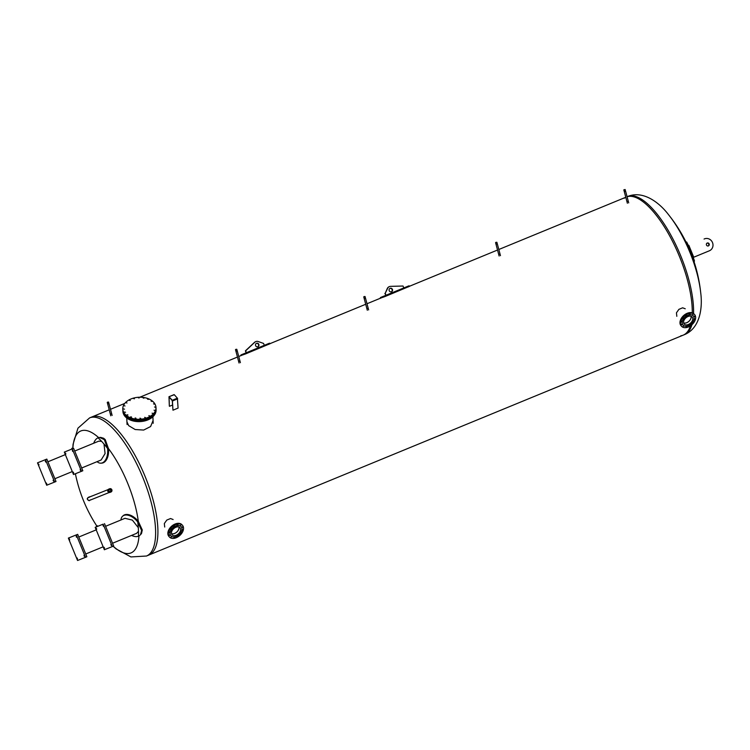 <?xml version="1.0" encoding="UTF-8"?>
<svg xmlns="http://www.w3.org/2000/svg" width="750" height="750" viewBox="0 0 750 750"><rect width="100%" height="100%" fill="white"/><g stroke="black" fill="none" stroke-linecap="round" stroke-linejoin="round"><path stroke-width="1.12" d="M692.278 254.878A150.384 150.384 0 0 1 694.491 261.075L693.675 259.088A150.384 150.309 -118 0 0 687.506 244.031L686.672 242.016L686.091 242.231A149.775 149.775 0 0 0 668.691 214.884L668.691 214.884A66.131 23.484 67.6 0 1 700.697 292.659L700.697 292.659C702.75 307.819 700.069 328.266 684.469 334.631A74.691 26.522 67.6 0 1 684.394 334.669M627.075 196.753A74.691 26.522 67.6 0 1 668.7 234.131A74.691 26.522 67.6 0 1 692.269 312.844A74.691 26.522 67.6 0 0 668.7 234.131A74.691 26.522 67.6 0 0 627.075 196.753M146.391 556.059A74.691 26.522 -112.4 0 0 146.475 556.022L148.781 555.075A74.691 26.522 -112.4 0 0 144.928 476.025A74.691 26.522 -112.4 0 0 92.016 416.897A74.691 26.522 67.6 0 1 144.928 476.025A74.691 26.522 67.6 0 1 148.781 555.075A74.691 26.522 67.6 0 1 148.697 555.112A74.691 26.522 -112.4 0 0 148.781 555.075L683.156 335.175A74.691 26.522 67.6 0 0 690.441 325.884A74.691 26.522 67.6 0 1 683.156 335.175A74.691 26.522 67.6 0 1 683.072 335.212A74.691 26.522 67.6 0 1 680.812 335.803M624.197 198.234A74.691 26.522 67.6 0 1 625.781 197.269L498.816 249.497M113.175 546.216A65.944 23.419 -112.4 0 0 130.95 552.947A65.944 23.419 -112.4 0 0 138.966 535.978M120.956 519.975A12.881 7.472 48.1 0 1 122.587 516.225A12.881 7.472 48.1 0 1 137.747 522.009L141.628 530.531L140.456 534.797L141.544 533.419L142.284 529.95L138.309 521.362A65.944 23.419 -112.4 0 0 108.441 448.538L105.234 439.613L103.641 438.263L100.706 437.4L99.609 437.456L104.362 439.65L107.588 448.481A12.881 7.5 87 0 1 100.894 463.181A12.881 7.5 87 0 1 97.069 461.663M98.625 437.606A65.944 23.419 -112.4 0 0 72.881 448.181L72.881 448.181A12.881 0.975 -96.5 0 1 73.163 448.538M499.959 253.988L498.769 254.484M368.147 308.231L366.956 308.719M239.897 361.003L238.697 361.5M628.219 201.206L627.019 201.703M111.647 413.784L110.447 414.272M676.819 316.312L676.453 312.797L678.909 309.347L682.641 307.809L685.237 308.784M164.709 527.044L164.334 523.538L166.791 520.078L170.531 518.541L173.119 519.525M153.066 420.581L150.6 426.544L143.663 430.059L135.159 429.525L128.681 425.653L126.928 421.809M691.941 324.713A74.691 26.522 67.6 0 1 684.469 334.631L683.156 335.175A74.691 26.522 67.6 0 1 683.072 335.212M686.606 242.025L686.053 242.278L686.925 244.266A149.766 149.691 62 0 1 693.103 259.322L693.872 261.347L694.444 261.112L693.872 261.347M704.156 239.006A6.441 6.019 68.2 0 0 704.1 239.025A6.441 6.019 68.2 0 0 704.053 239.053L704.475 238.875A6.441 6.019 -111.8 0 1 712.5 242.569A6.441 6.019 -111.8 0 1 709.369 250.791L693.309 257.4L688.425 245.484M708.169 245.972A1.547 1.444 68.2 0 0 707.034 243.141M688.847 245.316L693.731 257.222M706.481 245.016A1.547 1.444 -111.8 0 1 707.241 243.038A1.547 1.444 -111.8 0 1 709.153 243.919A1.547 1.444 -111.8 0 1 708.384 245.906A1.547 1.444 -111.8 0 1 706.481 245.016M97.912 526.247A12.881 0.947 -128.1 0 0 97.153 525.816L96.347 526.453A12.881 0.947 51.9 0 1 96.844 526.669M76.453 537.263L76.2 536.231L76.453 537.263M84.272 556.331L84.019 555.3L84.272 556.331M77.484 559.05L77.222 558.019L77.484 559.05M69.666 539.991L69.403 538.95L69.666 539.991M76.341 534.9L85.528 557.297L77.55 560.494L68.362 538.097L77.681 534.347L86.869 556.753L85.528 557.297M77.681 534.347L68.362 538.097M75.131 473.85L75.816 473.766A12.881 0.975 -96.5 0 0 75.975 473.512M71.747 448.669L71.85 448.303A12.881 0.975 83.5 0 1 71.859 448.303A12.881 0.975 83.5 0 1 72.234 448.912M53.081 480.272L53.625 481.191L53.081 480.272M46.284 482.991L46.828 483.909L46.284 482.991M38.466 463.931L39.009 464.85L38.466 463.931M45.263 461.203L45.806 462.122L45.263 461.203M54.666 482.044L46.688 485.241L37.5 462.844L45.478 459.647L54.666 482.044L56.006 481.5L46.819 459.094L45.478 459.647M46.819 459.094L37.5 462.844M100.894 463.181L101.728 463.134A12.881 7.5 -93 0 0 108.441 448.538M93.722 443.231A12.881 7.5 87 0 1 98.044 437.803L99.609 437.456M74.728 451.041L98.747 441.159L101.597 441.319L103.997 444.009L105.084 453.572L101.119 459.994L81.684 467.991M73.388 472.134L73.641 473.166L73.388 472.134M65.569 453.075L65.822 454.106L65.569 453.075M72.356 450.347L72.619 451.388L72.356 450.347M80.175 469.416L80.438 470.447L80.175 469.416M73.5 474.506L64.312 452.1L72.291 448.903L81.478 471.309L73.5 474.506M72.291 448.903L64.312 452.1M73.631 448.359L82.819 470.756L81.478 471.309M138.309 521.362A12.881 7.472 -131.9 0 0 123.216 515.662L122.587 516.225M139.819 535.359L138.412 536.241A12.881 7.472 48.1 0 1 131.578 535.406M105.591 526.294L124.997 518.316L132.356 520.106L138.319 527.691L138.488 531.272L136.603 533.344L112.547 543.244M96.759 529.134L96.216 528.216L96.759 529.134M103.556 526.406L103.012 525.487L103.556 526.406M111.375 545.475L110.831 544.556L111.375 545.475M104.578 548.194L104.034 547.275L104.578 548.194M95.175 527.353L103.153 524.156L112.341 546.553L104.362 549.75L95.175 527.353L103.153 524.156M104.494 523.603L113.681 546.009L112.341 546.553M156.037 408.609A16.612 11.016 177.3 0 1 156.037 408.666A16.612 11.016 177.3 0 1 139.959 420.45A16.612 11.016 177.3 0 1 122.85 410.231A16.612 11.016 177.3 0 1 122.85 410.175M156.037 408.666L156.094 409.819A16.612 11.016 177.3 0 1 140.016 421.613A16.612 11.016 177.3 0 1 122.906 411.384L122.85 410.231M123.684 408.9L124.528 409.191L123.684 408.9M124.181 405.694L125.025 405.984L124.181 405.694M126.131 402.712L126.984 403.003L126.131 402.712M129.356 400.238L130.209 400.528L129.356 400.238M133.537 398.522L134.391 398.812L133.537 398.522M138.262 397.716L139.116 398.006L138.262 397.716M143.072 397.922L143.925 398.212L143.072 397.922M147.487 399.103L148.341 399.394L147.487 399.103M151.088 401.156L151.941 401.447L151.088 401.156M153.506 403.866L154.359 404.156L153.506 403.866M154.528 406.978L155.372 407.269L154.528 406.978M154.031 410.175L154.875 410.466L154.031 410.175M152.072 413.166L152.925 413.456L152.072 413.166M148.847 415.641L149.7 415.931L148.847 415.641M144.666 417.356L145.519 417.647L144.666 417.356M139.941 418.153L140.794 418.444L139.941 418.153M135.141 417.956L135.984 418.247L135.141 417.956M130.716 416.775L131.569 417.066L130.716 416.775M127.125 414.722L127.969 415.012L127.125 414.722M124.697 412.013L125.55 412.303L124.697 412.013M131.062 398.934A16.612 11.016 177.3 0 1 155.981 407.475A16.612 11.016 177.3 0 1 139.903 419.259A16.612 11.016 177.3 0 1 122.794 409.041A16.612 11.016 177.3 0 1 131.062 398.934M155.981 407.475L156.028 408.553A16.612 11.016 177.3 0 1 139.959 420.338A16.612 11.016 177.3 0 1 122.841 410.119L122.794 409.041M686.531 315.262L685.697 316.022L686.531 315.262M683.475 317.859L682.819 318.703L683.475 317.859M681.647 321.15L681.244 321.947L681.647 321.15M681.544 324.244L682.228 324.141L681.375 324.891L681.544 324.244M683.184 326.325L684.047 325.988L683.184 326.325M686.147 326.822L687.056 326.241L686.147 326.822M692.691 322.238L693.337 322.162L692.681 323.006L692.456 322.556M694.509 319.716L694.913 318.919L694.509 319.716M694.612 316.622L693.928 316.734L694.772 315.975L694.612 316.622M692.962 314.541L692.109 314.887L692.962 314.541M690.009 314.044L689.1 314.625L690.009 314.044M682.969 325.078A6.9 4.547 -41.8 0 1 682.931 325.031A6.9 4.547 -41.8 0 1 687.834 315.272A6.9 4.547 -41.8 0 1 693.225 315.834A6.9 4.547 -41.8 0 1 693.263 315.872M688.397 325.678A6.9 4.547 -41.8 0 1 683.006 325.125A6.9 4.547 -41.8 0 1 687.909 315.356A6.9 4.547 -41.8 0 1 693.3 315.919A6.9 4.547 -41.8 0 1 688.397 325.678M687.769 313.884A8.756 5.766 -41.8 0 1 694.603 314.597A8.756 5.766 -41.8 0 1 688.387 326.981A8.756 5.766 -41.8 0 1 681.553 326.269A8.756 5.766 -41.8 0 1 687.769 313.884M681.553 326.269L681.009 325.659A8.756 5.766 -41.8 0 1 687.225 313.284A8.756 5.766 -41.8 0 1 694.059 313.988L694.603 314.597M691.097 316.275A5.344 3.516 -41.8 0 1 686.737 322.725A5.344 3.516 -41.8 0 1 683.616 322.969M688.341 324.516A5.344 3.516 -41.8 0 1 684.178 324.075A5.344 3.516 -41.8 0 1 687.966 316.528A5.344 3.516 -41.8 0 1 692.137 316.959A5.344 3.516 -41.8 0 1 688.341 324.516M683.597 322.903A5.278 3.478 138.2 0 0 686.737 322.678A5.278 3.478 138.2 0 0 691.031 316.256M180.572 532.978L181.219 532.903L180.572 533.747L180.338 533.288M182.4 530.456L182.803 529.65L182.4 530.456M182.503 527.353L181.819 527.466L182.662 526.716L182.503 527.353M180.853 525.281L180 525.619L180.853 525.281M177.891 524.784L176.981 525.366L177.891 524.784M174.422 525.994L173.578 526.763L174.422 525.994M171.356 528.6L170.709 529.444L171.356 528.6M169.528 531.891L169.125 532.688L169.528 531.891M169.425 534.984L170.109 534.872L169.266 535.631L169.425 534.984M171.075 537.066L171.928 536.719L171.075 537.066M174.028 537.562L174.947 536.981L174.028 537.562M170.859 535.819A6.9 4.547 -41.8 0 1 170.812 535.772A6.9 4.547 -41.8 0 1 175.716 526.013A6.9 4.547 -41.8 0 1 181.106 526.575A6.9 4.547 -41.8 0 1 181.144 526.613L181.191 526.659A6.9 4.547 -41.8 0 1 176.287 536.419A6.9 4.547 -41.8 0 1 170.897 535.856A6.9 4.547 -41.8 0 1 175.8 526.097A6.9 4.547 -41.8 0 1 181.191 526.659M176.269 537.722A8.756 5.766 -41.8 0 1 169.434 537.009A8.756 5.766 -41.8 0 1 175.65 524.625A8.756 5.766 -41.8 0 1 182.494 525.337A8.756 5.766 -41.8 0 1 176.269 537.722M169.434 537.009L168.891 536.4A8.756 5.766 -41.8 0 1 175.116 524.016A8.756 5.766 -41.8 0 1 181.95 524.728L182.494 525.337M178.978 527.016A5.344 3.516 -41.8 0 1 174.628 533.456A5.344 3.516 -41.8 0 1 171.497 533.709M175.856 527.269A5.344 3.516 -41.8 0 1 180.019 527.7A5.344 3.516 -41.8 0 1 176.231 535.247A5.344 3.516 -41.8 0 1 172.059 534.816A5.344 3.516 -41.8 0 1 175.856 527.269M171.487 533.644A5.278 3.478 138.2 0 0 176.756 532.059A5.278 3.478 138.2 0 0 178.912 526.997M380.587 298.153L380.372 297.628L380.466 298.2M380.372 297.628A75.309 26.738 67.6 0 1 381.281 297.197A75.309 26.738 67.6 0 1 382.406 296.812L382.641 297.384L385.144 296.484L409.359 286.388M403.8 287.925L403.022 286.022L390.572 286.359A3.712 3.469 68.2 0 0 387.684 288.253L385.209 293.353L385.988 295.256L408 286.2A75.309 26.738 67.6 0 1 409.125 285.816L382.406 296.812M409.125 285.816L409.5 286.369M380.606 298.2A74.691 26.522 67.6 0 1 381.516 297.769A74.691 26.522 67.6 0 1 382.641 297.384M391.341 291.816A1.856 1.734 68.2 0 0 389.972 288.394M389.222 290.7A1.856 1.734 -111.8 0 1 390.131 288.319A1.856 1.734 -111.8 0 1 392.428 289.397A1.856 1.734 -111.8 0 1 391.509 291.759A1.856 1.734 -111.8 0 1 389.222 290.7M385.209 293.353L387.347 288.384A3.712 3.469 -111.8 0 1 389.278 286.669M385.988 295.256L384.872 293.484M245.438 353.306L242.934 354.206L243.169 354.778L245.672 353.878L245.438 353.306L269.653 343.209L270.028 343.762M245.672 353.878L269.887 343.781M269.653 343.209A75.309 26.738 -112.4 0 0 268.528 343.594L264.328 345.319L263.55 343.416L258.197 341.531A3.712 3.469 68.2 0 0 254.831 342.225L245.738 350.747L246.178 352.791L245.391 350.878L254.494 342.356A3.712 3.469 -111.8 0 1 255.684 341.644M242.934 354.206A75.309 26.738 -112.4 0 0 241.809 354.591A75.309 26.738 -112.4 0 0 240.9 355.022L240.984 355.594M243.169 354.778A74.691 26.522 -112.4 0 0 242.044 355.162A74.691 26.522 -112.4 0 0 241.134 355.594M258.834 344.353A1.856 1.734 -111.8 0 1 257.916 346.734A1.856 1.734 -111.8 0 1 255.619 345.656A1.856 1.734 -111.8 0 1 256.537 343.294A1.856 1.734 -111.8 0 1 258.834 344.353M257.747 346.791A1.856 1.734 68.2 0 0 256.369 343.369M246.516 352.65L264.328 345.319M108.984 403.631L107.663 403.988M108.122 402.347L107.447 402.375L108.122 402.347M107.606 402.122L108.562 402.075L107.606 402.122M112.144 415.453L109.003 403.669L107.681 404.025L110.803 415.809M237.234 350.859L235.922 351.206M236.372 349.566L235.697 349.594L236.372 349.566M235.856 349.341L236.812 349.303L235.856 349.341M240.394 362.672L237.253 350.897L235.931 351.253L239.053 363.028M365.484 298.087L364.172 298.481L365.494 298.125L368.644 309.9M364.622 296.794L363.947 296.822L364.622 296.794M364.116 296.569L365.072 296.522L364.116 296.569M625.547 191.062L624.234 191.456L625.556 191.109L625.134 189.506L623.822 189.853L625.134 189.506M624.684 189.769L624.009 189.806L624.684 189.769M497.297 243.844L495.984 244.191M496.434 242.55L495.759 242.578L496.434 242.55M495.928 242.325L496.884 242.278L495.928 242.325M496.884 242.278L497.306 243.881L495.994 244.228L499.125 256.012M174.037 394.8L168.975 396.722L169.35 406.153L169.078 396.956L172.406 400.809L172.969 410.194L172.256 400.284L177.375 398.175L178.088 408.094L172.969 410.194M169.481 406.294L172.603 405.009M169.153 396.816L172.256 400.284M177.375 398.175L174.281 394.706M92.147 495.928L90.506 496.613A1.556 0.553 -112.4 0 1 90.619 496.594A1.556 0.553 -112.4 0 0 90.506 496.613L90.506 496.613A1.556 0.553 -112.4 0 0 90.412 496.687M110.203 491.812A1.35 1.256 68.2 0 0 109.247 489.422M87.656 499.472A1.556 1.453 -111.8 0 1 88.425 497.475A1.556 1.453 68.2 0 0 87.647 499.462A1.556 1.453 68.2 0 0 89.578 500.363A1.556 1.453 -111.8 0 1 87.656 499.472M89.166 497.4A1.556 1.453 68.2 0 0 88.425 497.475L108.094 489.6M90.506 496.613C88.556 496.978 87.459 497.766 87.206 498.966C88.575 500.597 89.362 501.066 89.578 500.363A1.556 1.453 68.2 0 0 90.169 499.903M109.35 489.309A1.463 1.369 -111.8 0 1 110.353 491.822M109.772 489.028A1.463 1.369 -111.8 0 1 109.781 489.019A1.463 1.369 -111.8 0 1 111.591 489.862A1.463 1.369 -111.8 0 1 110.878 491.728A1.463 1.369 -111.8 0 1 110.869 491.728A1.463 1.369 -111.8 0 1 109.059 490.894A1.463 1.369 -111.8 0 1 109.772 489.028M110.991 492A1.753 1.641 -111.8 0 1 110.981 492A1.753 1.641 -111.8 0 1 108.806 490.997A1.753 1.641 -111.8 0 1 109.678 488.747A1.753 1.641 -111.8 0 1 111.844 489.759A1.753 1.641 -111.8 0 1 110.991 492L110.025 492.384A1.753 1.641 -111.8 0 1 107.859 491.372A1.753 1.641 -111.8 0 1 108.712 489.141A1.753 1.641 -111.8 0 1 108.722 489.131L109.678 488.747M668.691 214.884C659.484 202.669 643.181 190.041 627.628 196.491A74.691 26.522 67.6 0 1 627.703 196.463A74.691 26.522 67.6 0 1 669.956 233.475A74.691 26.522 67.6 0 1 693.553 313.519M113.091 546.253L116.128 548.934L130.922 556.931L146.475 556.022A74.691 26.522 -112.4 0 0 142.622 476.972A74.691 26.522 -112.4 0 0 89.709 417.844A74.691 26.522 -112.4 0 0 89.625 417.881L77.944 428.184L73.059 444.272L72.778 448.697M693.675 259.088L693.103 259.322M686.625 242.044L686.053 242.278M687.506 244.031L686.925 244.266M71.812 449.081A66.394 23.578 67.6 0 1 71.85 448.303L72.881 448.181M98.044 437.803A66.394 23.578 67.6 0 1 101.597 441.319M103.997 444.009A66.394 23.578 67.6 0 1 107.588 448.481M137.747 522.009A66.394 23.578 67.6 0 1 138.319 527.691M138.488 531.272A66.394 23.578 67.6 0 1 138.412 536.241M385.144 296.484L384.909 295.912M408.066 286.378L408.3 286.95M268.594 343.772L268.828 344.344M241.116 355.547L240.9 355.022M177.656 398.85L172.537 400.95M700.697 292.659A149.775 149.775 0 0 0 693.919 261.319M627.066 196.716L627.628 196.491M75.384 473.747A150.056 150.056 0 0 0 96.834 526.069M109.209 409.819L89.625 417.881M110.503 409.294L124.763 403.425M139.828 397.219L237.459 357.047M238.753 356.512L242.044 355.162M269.981 343.659L365.709 304.266M367.003 303.741L381.516 297.769M409.462 286.266L497.522 250.031M689.447 247.978A150.384 150.384 0 0 0 686.672 242.016M85.734 553.987L103.153 546.816M78.778 537.038L96.206 529.866M71.737 449.109L71.747 448.631M54.872 478.734L72.291 471.562M47.916 461.784L65.344 454.613M153.197 423.272L152.888 416.766M127.059 424.509L126.75 418.003M381.281 297.197L385.781 295.341M246.309 352.734L241.809 354.591M107.25 402.422L107.681 404.025M108.562 402.075L108.994 403.678M235.5 349.65L235.931 351.253M236.812 349.303L237.244 350.897M367.312 310.256L364.172 298.481M363.75 296.869L364.181 298.472M365.072 296.522L365.494 298.125M628.716 202.884L625.575 191.1M627.375 203.241L623.822 189.853M500.466 255.656L497.325 243.881M495.572 242.634L495.994 244.228M174.103 394.613L168.975 396.722M89.578 500.363L109.247 492.478"/></g></svg>
